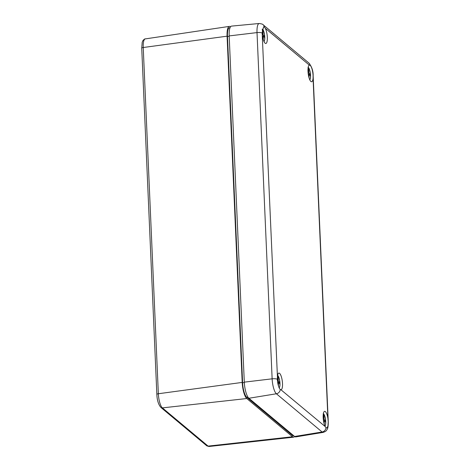 <?xml version="1.0" encoding="UTF-8"?>
<svg xmlns="http://www.w3.org/2000/svg" width="470" height="470" viewBox="0 0 470 470"><rect width="100%" height="100%" fill="white"/><g stroke="black" fill="none" stroke-linecap="round" stroke-linejoin="round"><path stroke-width="0.7" d="M160.905 407.461C158.431 404.57 157.08 400.217 156.851 394.395A2.215 0.617 -2.5 0 1 158.349 393.743A11.662 3.272 -97.4 0 0 162.379 407.889L208.093 446.106A11.662 3.272 -97.4 0 0 209.085 446.488L206.618 445.678L160.905 407.461A2.215 2.033 -50.1 0 0 162.379 407.889L246.785 398.531L292.499 436.748A13.283 3.731 -97.4 0 0 293.627 437.182A13.283 3.731 -97.4 0 0 294.631 436.495M230.071 27.636L229.577 27.701A11.956 3.355 82.6 0 0 227.48 36.525L242.596 382.75A11.956 3.355 -97.4 0 0 246.732 397.256L292.446 435.473L293.28 435.367M246.785 398.531A13.283 3.731 -97.4 0 1 242.197 382.416L227.081 36.184A13.283 3.731 82.6 0 1 229.389 26.385A13.283 3.731 82.6 0 1 230.529 26.796M293.821 435.819L293.48 435.86A11.956 3.355 -97.4 0 1 292.446 435.473M294.608 436.477A13.283 3.731 82.6 0 0 295.789 436.9L323.201 432.382A12.32 3.46 82.6 0 1 322.103 431.989L294.608 436.477L248.894 398.26A13.283 3.731 82.6 0 1 244.3 382.145L272.136 378.826A4.43 1.234 -2.5 0 1 277.365 379.29L277.429 376.629A8.413 2.362 -97.4 0 1 278.828 373.086A8.413 2.362 -97.4 0 1 282.247 380.812A8.413 2.362 -97.4 0 1 281.16 389.736L280.273 389.495A8.413 2.362 -97.4 0 1 277.365 379.29M229.184 35.914L257.019 32.594A12.32 3.46 -97.4 0 1 259.211 23.5L231.551 26.108A13.283 3.731 -97.4 0 0 229.184 35.914L244.3 382.145M264.451 27.131A4.43 4.066 129.9 0 0 263.124 24.769L308.843 62.986A4.43 4.066 129.9 0 1 310.165 65.342L309.331 65.101L265.315 28.306L264.451 27.131L263.611 26.808L262.154 33.012L277.429 376.629M309.424 65.072L309.331 65.101A8.413 2.362 -97.4 0 0 308.226 73.884A8.413 2.362 -97.4 0 0 311.587 81.757A8.413 2.362 -97.4 0 0 313.067 78.208L313.073 75.547A4.43 1.234 -2.5 0 1 313.149 75.764L328.272 421.995C328.254 426.108 327.86 428.593 327.096 429.463C326.462 430.091 327.02 431.031 323.201 432.382M310.165 65.342A8.413 2.362 -97.4 0 1 313.073 75.547M325.986 427.712L326.732 428.047L327.931 426.267L328.224 421.837L327.913 418.335A8.413 2.362 -97.4 0 0 324.611 411.356A8.413 2.362 -97.4 0 0 323.166 417.395A8.413 2.362 -97.4 0 0 325.175 426.531L325.986 427.712A4.43 4.066 129.9 0 1 322.103 431.989L276.389 393.772L248.894 398.26M265.315 28.306A8.413 2.362 -97.4 0 1 267.33 37.577A8.413 2.362 -97.4 0 1 265.803 43.487A8.413 2.362 -97.4 0 1 262.577 36.501M280.96 389.777L325.175 426.531M323.448 420.421L323.648 421.649M323.313 413.988L323.248 418.658M324.282 424.257L324.141 421.014L325.175 421.778L325.111 420.292L324.065 419.316L323.842 414.217A6.263 1.757 -97.4 0 1 325.669 420.527A6.263 1.757 -97.4 0 1 324.929 426.02M323.624 421.085L324.141 421.014M323.213 413.653L323.842 414.217M323.319 419.416L324.065 419.316M323.53 420.497L325.111 420.292M262.471 35.855L262.683 37.089M262.33 29.205A6.263 1.757 -97.4 0 1 262.342 29.21L262.56 34.31L262.231 34.063M263.317 39.703L263.176 36.46L264.211 37.224L264.146 35.738L263.1 34.757L262.877 29.657A6.263 1.757 -97.4 0 1 264.704 35.973A6.263 1.757 -97.4 0 1 263.964 41.46M262.659 36.525L263.176 36.46M262.248 29.093L262.877 29.657M262.325 34.862L263.1 34.757M262.26 34.351L262.56 34.31M262.566 35.943L264.146 35.738M277.629 382.116L277.876 383.573M277.535 375.712L277.747 380.594L277.435 380.365M278.504 386.099L278.358 382.745L279.397 383.508L279.333 382.022L278.281 381.047L278.064 375.947A6.263 1.757 -97.4 0 1 279.891 382.298A6.263 1.757 -97.4 0 1 279.127 387.762M277.841 382.809L278.358 382.745M277.435 375.383L278.064 375.947M277.506 381.147L278.281 381.047M277.747 382.228L279.333 382.022M308.261 74.137L308.467 75.359M308.132 67.698L308.062 72.374M309.096 77.973L308.954 74.73L309.994 75.494L309.93 74.007L308.884 73.032L308.661 67.933A6.263 1.757 -97.4 0 1 310.482 74.242A6.263 1.757 -97.4 0 1 309.748 79.736M308.438 74.795L308.954 74.73M308.032 67.369L308.661 67.933M308.132 73.126L308.884 73.032M308.344 74.213L309.93 74.007M206.618 445.678A2.215 2.033 -50.1 0 0 208.093 446.106L292.499 436.748M246.732 397.256L247.925 397.103M229.389 26.385L145.259 38.91A11.662 3.272 82.6 0 0 143.233 47.511L158.349 393.743L242.197 382.416M145.259 38.91C145.095 38.646 144.337 39.163 142.986 40.455L142.198 42.3L141.728 48.163A2.215 0.617 -2.5 0 1 143.233 47.511L227.081 36.184M242.596 382.75L244.324 382.533M227.48 36.525L229.201 36.302M313.067 78.208L327.913 418.335M280.273 389.495A4.43 4.066 129.9 0 1 276.389 393.772A12.32 3.46 82.6 0 1 272.136 378.826L257.019 32.594A4.43 1.234 -2.5 0 1 262.154 33.012M209.085 446.488L293.627 437.182M156.851 394.395L141.728 48.163M263.124 24.769C263.153 24.311 261.849 23.888 259.211 23.5M308.843 62.986C311.827 66.717 313.261 70.976 313.149 75.764M325.04 426.255L325.663 424.31L325.604 419.698L324.517 415.31L323.713 413.864M264.075 41.701L264.698 39.756L264.634 35.138L263.553 30.75L262.748 29.305M279.239 388.009L279.885 386.04L279.82 381.429L278.733 377.04L277.929 375.589M309.853 79.971L310.482 78.026L310.417 73.414L309.336 69.025L308.526 67.574"/></g></svg>

